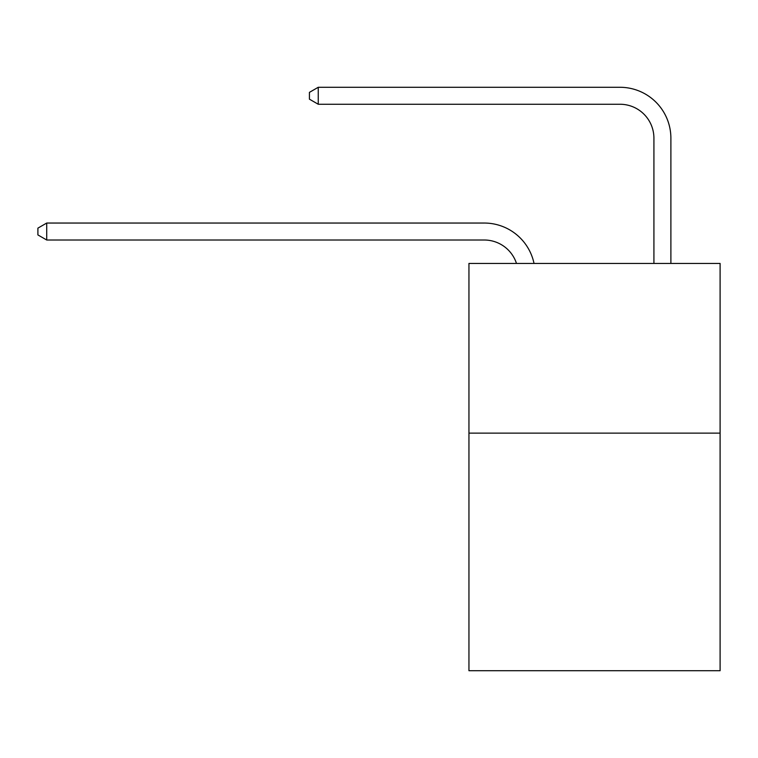 <?xml version="1.0" encoding="UTF-8"?>
<svg xmlns="http://www.w3.org/2000/svg" width="758" height="758" viewBox="0 0 758 758"><rect width="100%" height="100%" fill="white"/><g stroke="black" fill="none" stroke-linecap="round" stroke-linejoin="round"><path stroke-width="1.14" d="M720.1 433.131L720.1 670.716L468.946 670.716L468.946 263.433L720.1 263.433L720.1 433.131L468.946 433.131M484.21 240.011A33.939 33.939 -32.9 0 1 516.482 263.433A33.939 33.939 -38.7 0 0 484.21 240.011L46.721 240.011L37.9 234.923L37.9 228.139L46.721 223.042L484.21 223.042A50.909 50.909 147.1 0 1 534.03 263.433M653.917 263.433L653.917 138.193A33.939 33.939 84.1 0 0 619.978 104.253L318.246 104.253L309.425 99.165L309.425 92.372L318.246 87.284L619.978 87.284A50.909 50.909 40.7 0 1 670.887 138.193L670.887 263.433M46.721 223.042L484.21 223.042L46.721 223.042L484.21 223.042L46.721 223.042L484.21 223.042L46.721 223.042L484.21 223.042L46.721 223.042L484.21 223.042L46.721 223.042L484.21 223.042L46.721 223.042L484.21 223.042L46.721 223.042L484.21 223.042L46.721 223.042L484.21 223.042L46.721 223.042L484.21 223.042L46.721 223.042L484.21 223.042L46.721 223.042L484.21 223.042L46.721 223.042L484.21 223.042L46.721 223.042L484.21 223.042L46.721 223.042L484.21 223.042L46.721 223.042L484.21 223.042L46.721 223.042L484.21 223.042L46.721 223.042L484.21 223.042L46.721 223.042L484.21 223.042L46.721 223.042L484.21 223.042L46.721 223.042L484.21 223.042L46.721 223.042L484.21 223.042L46.721 223.042L484.21 223.042L46.721 223.042L484.21 223.042L46.721 223.042L484.21 223.042L46.721 223.042L484.21 223.042L46.721 223.042L484.21 223.042L46.721 223.042L484.21 223.042L46.721 223.042L484.21 223.042L46.721 223.042L484.21 223.042L46.721 223.042L484.21 223.042L46.721 223.042L484.21 223.042L46.721 223.042L484.21 223.042L46.721 223.042L484.21 223.042L46.721 223.042L46.721 240.011M653.917 138.193A33.939 33.939 -139.3 0 0 619.978 104.253A33.939 33.939 -139.3 0 1 653.917 138.193A33.939 33.939 -139.3 0 0 619.978 104.253A33.939 33.939 -139.3 0 1 653.917 138.193A33.939 33.939 -139.3 0 0 619.978 104.253A33.939 33.939 -139.3 0 1 653.917 138.193A33.939 33.939 -139.3 0 0 619.978 104.253A33.939 33.939 -139.3 0 1 653.917 138.193A33.939 33.939 -139.3 0 0 619.978 104.253A33.939 33.939 -139.3 0 1 653.917 138.193A33.939 33.939 -139.3 0 0 619.978 104.253A33.939 33.939 -139.3 0 1 653.917 138.193A33.939 33.939 -139.3 0 0 619.978 104.253A33.939 33.939 -139.3 0 1 653.917 138.193A33.939 33.939 -139.3 0 0 619.978 104.253A33.939 33.939 -139.3 0 1 653.917 138.193A33.939 33.939 -139.3 0 0 619.978 104.253A33.939 33.939 -139.3 0 1 653.917 138.193A33.939 33.939 -139.3 0 0 619.978 104.253A33.939 33.939 -139.3 0 1 653.917 138.193A33.939 33.939 -139.3 0 0 619.978 104.253A33.939 33.939 -139.3 0 1 653.917 138.193A33.939 33.939 -139.3 0 0 619.978 104.253A33.939 33.939 -139.3 0 1 653.917 138.193A33.939 33.939 -139.3 0 0 619.978 104.253A33.939 33.939 -139.3 0 1 653.917 138.193A33.939 33.939 -139.3 0 0 619.978 104.253A33.939 33.939 -139.3 0 1 653.917 138.193A33.939 33.939 -139.3 0 0 619.978 104.253A33.939 33.939 -139.3 0 1 653.917 138.193A33.939 33.939 -139.3 0 0 619.978 104.253A33.939 33.939 -139.3 0 1 653.917 138.193A33.939 33.939 -139.3 0 0 619.978 104.253A33.939 33.939 -139.3 0 1 653.917 138.193A33.939 33.939 -139.3 0 0 619.978 104.253A33.939 33.939 -139.3 0 1 653.917 138.193A33.939 33.939 -139.3 0 0 619.978 104.253A33.939 33.939 -139.3 0 1 653.917 138.193A33.939 33.939 -139.3 0 0 619.978 104.253A33.939 33.939 -139.3 0 1 653.917 138.193A33.939 33.939 -139.3 0 0 619.978 104.253A33.939 33.939 -139.3 0 1 653.917 138.193A33.939 33.939 -139.3 0 0 619.978 104.253A33.939 33.939 -139.3 0 1 653.917 138.193A33.939 33.939 -139.3 0 0 619.978 104.253A33.939 33.939 -139.3 0 1 653.917 138.193A33.939 33.939 -139.3 0 0 619.978 104.253A33.939 33.939 -139.3 0 1 653.917 138.193A33.939 33.939 -139.3 0 0 619.978 104.253A33.939 33.939 -139.3 0 1 653.917 138.193A33.939 33.939 -139.3 0 0 619.978 104.253A33.939 33.939 -139.3 0 1 653.917 138.193A33.939 33.939 -139.3 0 0 619.978 104.253A33.939 33.939 -139.3 0 1 653.917 138.193A33.939 33.939 -139.3 0 0 619.978 104.253A33.939 33.939 -139.3 0 1 653.917 138.193A33.939 33.939 -139.3 0 0 619.978 104.253A33.939 33.939 -139.3 0 1 653.917 138.193A33.939 33.939 -139.3 0 0 619.978 104.253A33.939 33.939 -139.3 0 1 653.917 138.193A33.939 33.939 -139.3 0 0 619.978 104.253A33.939 33.939 -139.3 0 1 653.917 138.193A33.939 33.939 -139.3 0 0 619.978 104.253A33.939 33.939 -139.3 0 1 653.917 138.193A33.939 33.939 -139.3 0 0 619.978 104.253A33.939 33.939 -139.3 0 1 653.917 138.193A33.939 33.939 -139.3 0 0 619.978 104.253A33.939 33.939 -139.3 0 1 653.917 138.193A33.939 33.939 -139.3 0 0 619.978 104.253M318.246 87.284L318.246 104.253"/></g></svg>
